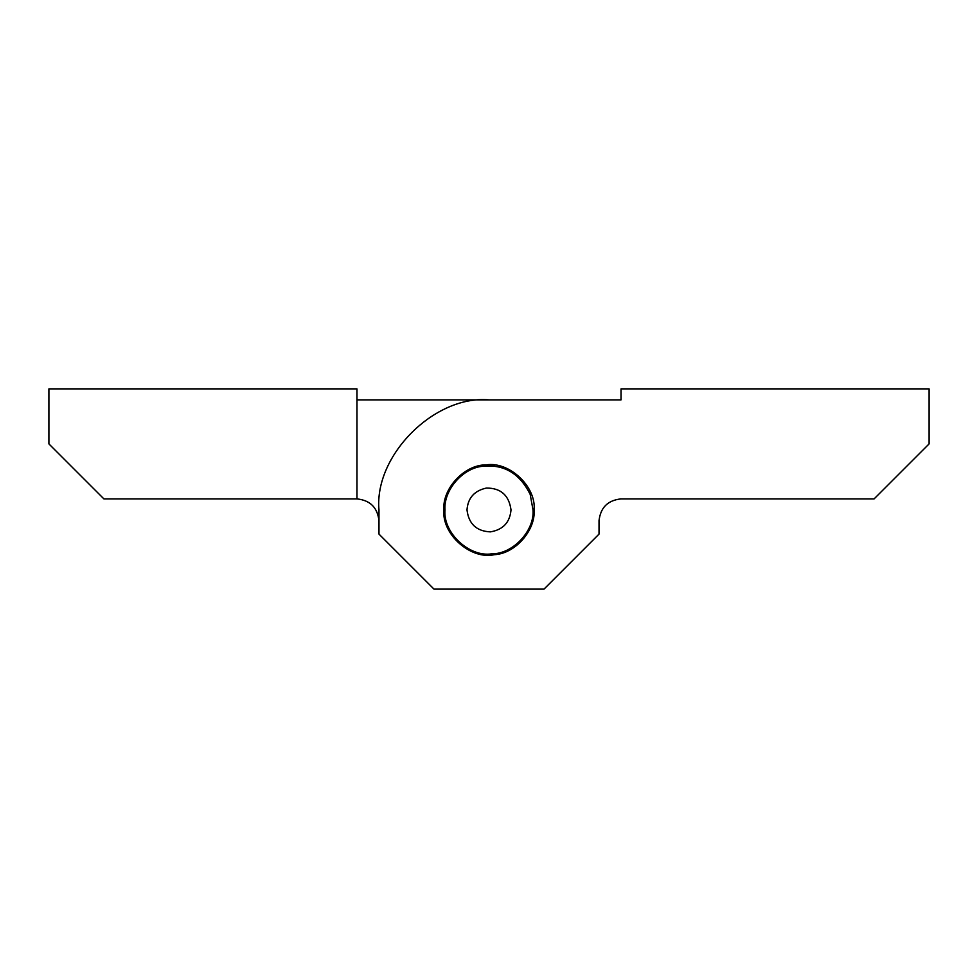 <?xml version="1.0" encoding="UTF-8"?>
<svg xmlns="http://www.w3.org/2000/svg" width="978" height="978" viewBox="0 0 978 978"><rect width="100%" height="100%" fill="white"/><g stroke="black" fill="none" stroke-linecap="round" stroke-linejoin="round"><path stroke-width="1.47" d="M492.447 553.78L491.689 553.829C469.513 557.448 442.838 532.876 444.99 509.905C443.462 490.296 463.01 467.239 483.804 466.2C504.501 464.379 519.966 473.792 530.198 494.428L533.01 509.905C534.746 530.528 513.034 554.196 491.689 553.829C469.513 557.448 442.838 532.876 444.99 509.905M530.198 494.428L533.01 509.905M486.408 488.059C500.822 488.01 509.025 495.296 511.005 509.905C509.893 522.472 502.998 529.795 490.345 531.873C476.482 531.201 468.694 523.878 466.995 509.905C467.887 497.973 474.354 490.699 486.408 488.059M660.957 498.902L867.168 498.902M443.89 509.905C442.105 488.768 464.367 464.501 486.249 464.88C508.976 461.164 536.323 486.359 534.11 509.905C535.675 530.003 515.65 553.634 494.33 554.697C471.127 560.027 441.579 534.599 443.89 509.905C442.105 488.768 464.367 464.501 486.249 464.88L494.599 465.149M485.455 554.881L488.597 555.015M599.049 520.003L599.025 520.907C600.419 507.631 607.754 500.296 621.03 498.902L620.125 498.927M621.03 388.877L621.03 399.88L489 399.88L621.03 399.88L621.03 388.877L929.1 388.877L929.1 443.89L874.087 498.902L621.03 498.902M378.975 509.905C374.061 455.467 434.562 394.965 489 399.88C434.562 394.965 374.061 455.467 378.975 509.905L378.975 534.11L433.987 589.123L544.012 589.123L599.025 534.11L599.025 520.907M110.832 498.902L317.043 498.902M356.97 498.902L356.97 388.877L48.9 388.877L48.9 443.89L103.912 498.902L356.97 498.902C370.246 500.296 377.581 507.631 378.975 520.907C377.581 507.631 370.246 500.296 356.97 498.902L357.875 498.927M356.97 399.88L489 399.88L356.97 399.88"/></g></svg>
